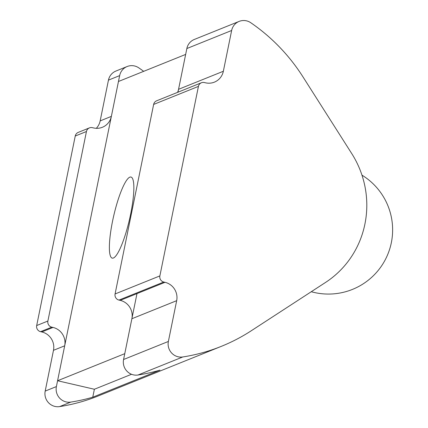 <?xml version="1.0" encoding="UTF-8"?>
<svg xmlns="http://www.w3.org/2000/svg" width="428" height="428" viewBox="0 0 428 428"><rect width="100%" height="100%" fill="white"/><g stroke="black" fill="none" stroke-linecap="round" stroke-linejoin="round"><path stroke-width="0.64" d="M131.535 374.281L94.379 389.25L92.758 397.211A184.848 179.664 -111.9 0 1 70.813 402.09A12.861 12.503 -111.9 0 1 56.389 386.58L64.681 345.808A15.403 14.975 68.1 0 0 53.008 327.441L51.777 327.158A5.136 4.992 -111.9 0 1 47.888 321.037L86.445 131.514A5.136 4.992 -111.9 0 1 92.368 127.662L93.593 127.945A15.403 14.975 68.1 0 0 102.394 127.271A15.403 14.975 68.1 0 0 111.36 116.384L119.653 75.612A12.861 12.503 -111.9 0 1 127.143 66.522A12.861 12.503 -111.9 0 1 138.806 67.865A184.848 179.664 -111.9 0 1 143.69 71.332M201.422 82.759A5.136 4.992 -111.9 0 1 204.354 82.534L205.579 82.818A15.403 14.975 68.1 0 0 214.385 82.144A15.403 14.975 68.1 0 0 223.346 71.262L231.644 30.49A12.861 12.503 -111.9 0 1 239.129 21.4A12.861 12.503 -111.9 0 1 250.797 22.743A184.848 179.664 -111.9 0 1 302.944 76.837L351.763 153.615A93.769 91.143 -111.9 0 1 325.558 282.426L251.279 330.753A184.848 179.664 -111.9 0 1 221.276 346.37A184.848 179.664 -111.9 0 1 182.799 356.963A12.861 12.503 -111.9 0 1 168.375 341.453L176.673 300.681A15.403 14.975 68.1 0 0 164.994 282.32L163.769 282.036A5.136 4.992 -111.9 0 1 159.874 275.91L198.431 86.392A5.136 4.992 -111.9 0 1 201.422 82.759L156.627 100.81A5.136 4.992 68.1 0 0 153.636 104.437L115.079 293.961A5.136 4.992 68.1 0 0 118.973 300.082L120.198 300.365A15.403 14.975 -111.9 0 1 131.877 318.732L123.58 359.504A12.861 12.503 68.1 0 0 138.003 375.014A184.848 179.664 68.1 0 0 159.954 370.14L92.758 397.211M239.129 21.4L194.333 39.451A12.861 12.503 68.1 0 0 186.849 48.541L178.551 89.313A15.403 14.975 -111.9 0 1 177.588 92.362M89.431 127.886L78.233 132.396A5.136 4.992 68.1 0 0 75.248 136.029L36.685 325.548A5.136 4.992 68.1 0 0 40.58 331.673L41.805 331.957A15.403 14.975 -111.9 0 1 53.484 350.318L45.191 391.09A12.861 12.503 68.1 0 0 59.61 406.6A184.848 179.664 68.1 0 0 98.092 396.007L221.276 346.37M127.143 66.522L115.94 71.037A12.861 12.503 68.1 0 0 108.455 80.127L100.163 120.899A15.403 14.975 -111.9 0 1 96.305 128.314M112.537 221.239A41.618 8.095 103 0 1 130.984 177.037A41.618 8.095 103 0 1 130.69 213.925A41.618 8.095 103 0 1 112.243 258.132A41.618 8.095 103 0 1 112.537 221.239M136.987 293.603L124.767 353.667L57.577 380.743L118.46 81.497L185.65 54.42L177.962 92.213M94.379 389.25L57.577 380.743M159.874 275.91L115.079 293.961M198.431 86.392L153.636 104.437M163.769 282.036L118.973 300.082M164.994 282.32L120.198 300.365M70.813 402.09L59.61 406.6M182.799 356.963L138.003 375.014M119.653 75.612L108.455 80.127M56.389 386.58L45.191 391.09M168.375 341.453L123.58 359.504M111.36 116.384L100.163 120.899M53.484 350.318L64.681 345.808M131.877 318.732L176.673 300.681M53.008 327.441L41.805 331.957M51.777 327.158L40.58 331.673M86.445 131.514L75.248 136.029M47.888 321.037L36.685 325.548M223.346 71.262L178.551 89.313M231.644 30.49L186.849 48.541M311.263 291.725A64.184 64.184 0 0 0 361.965 175.148"/></g></svg>
